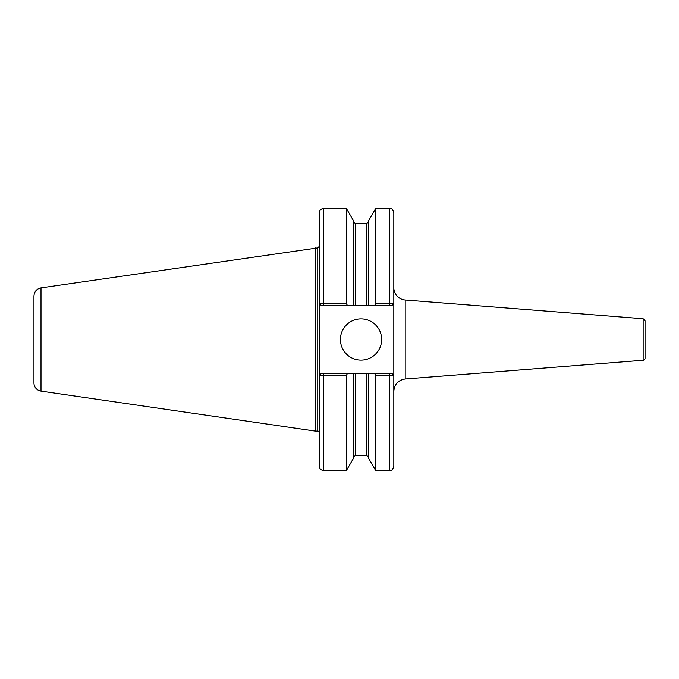 <?xml version="1.0" encoding="UTF-8"?>
<svg xmlns="http://www.w3.org/2000/svg" width="679" height="679" viewBox="0 0 679 679"><rect width="100%" height="100%" fill="white"/><g stroke="black" fill="none" stroke-linecap="round" stroke-linejoin="round"><path stroke-width="1.02" d="M645.05 342.734L645.05 336.266M643.149 360.26L643.149 318.74L645.05 320.794L645.05 358.206A2.062 2.062 0 0 1 643.149 360.26L405.202 378.984L405.202 300.016A12.366 12.366 0 0 1 393.812 287.684M353.309 305.737L353.309 220.42L346.434 208.521L346.434 303.751L319.444 303.683L321.464 305.737L368.765 305.737L368.765 220.42L375.64 208.521L389.687 208.521C390.909 209.31 391.851 207.01 393.812 212.646L393.812 466.354C391.851 471.99 390.909 469.69 389.687 470.479L389.687 375.249L393.812 375.317L391.749 373.263L374.485 373.263L375.64 375.249L375.64 470.479L389.687 470.479M323.527 305.737L323.527 208.521C321.023 208.767 319.648 210.142 319.402 212.646L319.402 466.354C319.648 468.858 321.023 470.233 323.527 470.479L346.434 470.479L346.434 375.249L347.589 373.263L321.464 373.263L319.444 375.317L346.434 375.249M41.003 287.888C36.641 288.864 34.289 291.58 33.95 296.044L33.95 382.956A8.241 8.241 0 0 0 41.003 391.112L41.003 287.888L317.755 247.886L319.402 246.239L319.444 303.683M321.464 373.263L319.444 375.317M374.485 373.263L353.309 373.263L353.309 458.58L346.434 470.479M353.309 373.263L347.589 373.263M347.589 305.737L346.434 303.751M393.769 303.683L375.64 303.751L374.485 305.737L391.749 305.737L393.812 303.683L391.749 305.737M375.64 208.521L375.64 303.751M368.765 305.737L374.485 305.737M368.765 373.263L368.765 458.58L375.64 470.479M375.64 375.249L389.687 375.249L389.687 373.263M393.769 375.317L391.749 373.263M321.464 305.737L319.402 303.683M340.425 339.5A20.608 20.608 0 0 1 371.345 321.651A20.608 20.608 0 0 1 371.345 357.349A20.608 20.608 0 0 1 340.425 339.5M315.285 247.886L315.285 431.114L317.755 431.114A1.647 1.647 0 0 1 319.402 432.761M323.527 373.263L323.527 470.479M389.687 208.521L389.687 305.737M355.372 305.737L355.372 223.569L366.702 223.569L366.702 305.737M355.372 373.263L355.372 455.431L353.309 457.493M366.702 373.263L366.702 455.431L368.765 457.493M317.755 247.886L317.755 431.114M405.202 378.984C398.208 380.147 394.414 384.255 393.812 391.316M643.149 318.74L405.202 300.016M323.527 208.521L346.434 208.521M366.702 223.569L368.765 221.507M355.372 223.569L353.309 221.507M355.372 455.431L366.702 455.431M41.003 391.112L315.285 431.114"/></g></svg>

